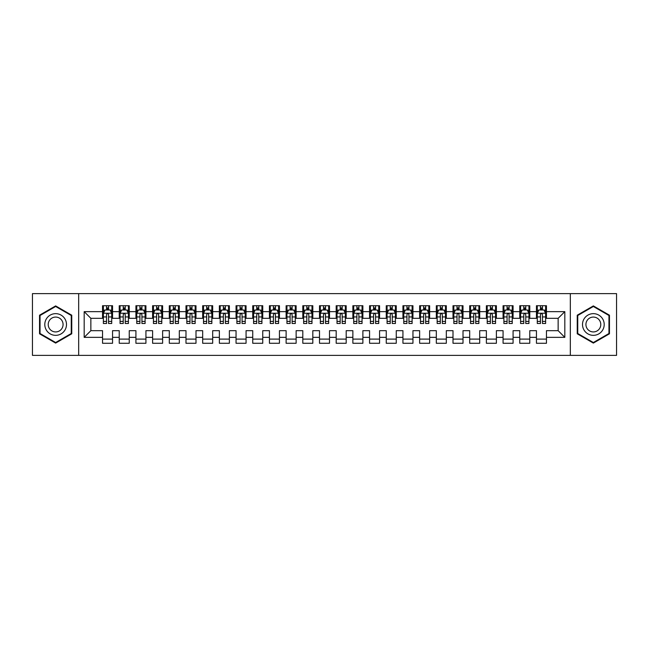 <?xml version="1.0" encoding="UTF-8"?>
<svg xmlns="http://www.w3.org/2000/svg" width="649" height="649" viewBox="0 0 649 649"><rect width="100%" height="100%" fill="white"/><g stroke="black" fill="none" stroke-linecap="round" stroke-linejoin="round"><path stroke-width="0.97" d="M570.325 355.376L616.55 355.376L616.55 293.624L570.325 293.624L570.325 355.376L78.675 355.376L78.675 293.624L32.45 293.624L32.45 355.376L78.675 355.376M570.325 293.624L78.675 293.624M84.183 337.35L84.183 311.65L102.542 311.65L102.542 318.326L90.86 318.326L90.86 330.674L84.183 337.35L102.542 337.35L102.542 343.272L112.553 343.272L112.553 337.35L119.229 337.35L119.229 343.272L129.24 343.272L129.24 337.35L135.917 337.35L135.917 343.272L145.936 343.272L145.936 337.35L152.604 337.35L152.604 343.272L162.623 343.272L162.623 337.35L169.3 337.35L169.3 343.272L179.311 343.272L179.311 337.35L185.987 337.35L185.987 343.272L195.998 343.272L195.998 337.35L202.675 337.35L202.675 343.272L212.685 343.272L212.685 337.35L219.362 337.35L219.362 343.272L229.373 343.272L229.373 337.35L236.049 337.35L236.049 343.272L246.06 343.272L246.06 337.35L252.737 337.35L252.737 343.272L262.756 343.272L262.756 337.35L269.424 337.35L269.424 343.272L279.443 343.272L279.443 337.35L286.12 337.35L286.12 343.272L296.131 343.272L296.131 337.35L302.807 337.35L302.807 343.272L312.818 343.272L312.818 337.35L319.495 337.35L319.495 343.272L329.505 343.272L329.505 337.35L336.182 337.35L336.182 343.272L346.193 343.272L346.193 337.35L352.869 337.35L352.869 343.272L362.88 343.272L362.88 337.35L369.557 337.35L369.557 343.272L379.576 343.272L379.576 337.35L386.244 337.35L386.244 343.272L396.263 343.272L396.263 337.35L402.94 337.35L402.94 343.272L412.951 343.272L412.951 337.35L419.627 337.35L419.627 343.272L429.638 343.272L429.638 337.35L436.315 337.35L436.315 343.272L446.325 343.272L446.325 337.35L453.002 337.35L453.002 343.272L463.013 343.272L463.013 337.35L469.689 337.35L469.689 343.272L479.7 343.272L479.7 337.35L486.377 337.35L486.377 343.272L496.396 343.272L496.396 337.35L503.064 337.35L503.064 343.272L513.083 343.272L513.083 337.35L519.76 337.35L519.76 343.272L529.771 343.272L529.771 337.35L536.447 337.35L536.447 343.272L546.458 343.272L546.458 330.674L558.14 330.674L558.14 318.326L546.458 318.326L546.458 311.65L564.817 311.65L564.817 337.35L546.458 337.35M546.458 311.65L546.458 305.728L536.447 305.728L536.447 311.65L529.771 311.65L529.771 305.728L519.76 305.728L519.76 311.65L513.083 311.65L513.083 305.728L503.064 305.728L503.064 311.65L496.396 311.65L496.396 305.728L486.377 305.728L486.377 311.65L479.7 311.65L479.7 305.728L469.689 305.728L469.689 311.65L463.013 311.65L463.013 305.728L453.002 305.728L453.002 311.65L446.325 311.65L446.325 305.728L436.315 305.728L436.315 311.65L429.638 311.65L429.638 305.728L419.627 305.728L419.627 311.65L412.951 311.65L412.951 305.728L402.94 305.728L402.94 311.65L396.263 311.65L396.263 305.728L386.244 305.728L386.244 311.65L379.576 311.65L379.576 305.728L369.557 305.728L369.557 311.65L362.88 311.65L362.88 305.728L352.869 305.728L352.869 311.65L346.193 311.65L346.193 305.728L336.182 305.728L336.182 311.65L329.505 311.65L329.505 305.728L319.495 305.728L319.495 311.65L312.818 311.65L312.818 305.728L302.807 305.728L302.807 311.65L296.131 311.65L296.131 305.728L286.12 305.728L286.12 311.65L279.443 311.65L279.443 305.728L269.424 305.728L269.424 311.65L262.756 311.65L262.756 305.728L252.737 305.728L252.737 311.65L246.06 311.65L246.06 305.728L236.049 305.728L236.049 311.65L229.373 311.65L229.373 305.728L219.362 305.728L219.362 311.65L212.685 311.65L212.685 305.728L202.675 305.728L202.675 311.65L195.998 311.65L195.998 305.728L185.987 305.728L185.987 311.65L179.311 311.65L179.311 305.728L169.3 305.728L169.3 311.65L162.623 311.65L162.623 305.728L152.604 305.728L152.604 311.65L145.936 311.65L145.936 305.728L135.917 305.728L135.917 311.65L129.24 311.65L129.24 305.728L119.229 305.728L119.229 311.65L112.553 311.65L112.553 305.728L102.542 305.728L102.542 311.65M529.771 337.35L529.771 330.674L536.447 330.674L536.447 337.35M564.817 311.65L558.14 318.326M513.083 337.35L513.083 330.674L519.76 330.674L519.76 337.35M536.447 311.65L536.447 318.326L529.771 318.326L529.771 311.65M496.396 337.35L496.396 330.674L503.064 330.674L503.064 337.35M519.76 311.65L519.76 318.326L513.083 318.326L513.083 311.65M479.7 337.35L479.7 330.674L486.377 330.674L486.377 337.35M503.064 311.65L503.064 318.326L496.396 318.326L496.396 311.65M463.013 337.35L463.013 330.674L469.689 330.674L469.689 337.35M486.377 311.65L486.377 318.326L479.7 318.326L479.7 311.65M446.325 337.35L446.325 330.674L453.002 330.674L453.002 337.35M469.689 311.65L469.689 318.326L463.013 318.326L463.013 311.65M429.638 337.35L429.638 330.674L436.315 330.674L436.315 337.35M453.002 311.65L453.002 318.326L446.325 318.326L446.325 311.65M412.951 337.35L412.951 330.674L419.627 330.674L419.627 337.35M436.315 311.65L436.315 318.326L429.638 318.326L429.638 311.65M396.263 337.35L396.263 330.674L402.94 330.674L402.94 337.35M419.627 311.65L419.627 318.326L412.951 318.326L412.951 311.65M379.576 337.35L379.576 330.674L386.244 330.674L386.244 337.35M402.94 311.65L402.94 318.326L396.263 318.326L396.263 311.65M362.88 337.35L362.88 330.674L369.557 330.674L369.557 337.35M386.244 311.65L386.244 318.326L379.576 318.326L379.576 311.65M346.193 337.35L346.193 330.674L352.869 330.674L352.869 337.35M369.557 311.65L369.557 318.326L362.88 318.326L362.88 311.65M329.505 337.35L329.505 330.674L336.182 330.674L336.182 337.35M352.869 311.65L352.869 318.326L346.193 318.326L346.193 311.65M312.818 337.35L312.818 330.674L319.495 330.674L319.495 337.35M336.182 311.65L336.182 318.326L329.505 318.326L329.505 311.65M296.131 337.35L296.131 330.674L302.807 330.674L302.807 337.35M319.495 311.65L319.495 318.326L312.818 318.326L312.818 311.65M279.443 337.35L279.443 330.674L286.12 330.674L286.12 337.35M302.807 311.65L302.807 318.326L296.131 318.326L296.131 311.65M262.756 337.35L262.756 330.674L269.424 330.674L269.424 337.35M286.12 311.65L286.12 318.326L279.443 318.326L279.443 311.65M246.06 337.35L246.06 330.674L252.737 330.674L252.737 337.35M269.424 311.65L269.424 318.326L262.756 318.326L262.756 311.65M229.373 337.35L229.373 330.674L236.049 330.674L236.049 337.35M252.737 311.65L252.737 318.326L246.06 318.326L246.06 311.65M212.685 337.35L212.685 330.674L219.362 330.674L219.362 337.35M236.049 311.65L236.049 318.326L229.373 318.326L229.373 311.65M195.998 337.35L195.998 330.674L202.675 330.674L202.675 337.35M219.362 311.65L219.362 318.326L212.685 318.326L212.685 311.65M179.311 337.35L179.311 330.674L185.987 330.674L185.987 337.35M202.675 311.65L202.675 318.326L195.998 318.326L195.998 311.65M162.623 337.35L162.623 330.674L169.3 330.674L169.3 337.35M185.987 311.65L185.987 318.326L179.311 318.326L179.311 311.65M145.936 337.35L145.936 330.674L152.604 330.674L152.604 337.35M169.3 311.65L169.3 318.326L162.623 318.326L162.623 311.65M129.24 337.35L129.24 330.674L135.917 330.674L135.917 337.35M152.604 311.65L152.604 318.326L145.936 318.326L145.936 311.65M112.553 337.35L112.553 330.674L119.229 330.674L119.229 337.35M135.917 311.65L135.917 318.326L129.24 318.326L129.24 311.65M90.86 330.674L102.542 330.674L102.542 337.35M119.229 311.65L119.229 318.326L112.553 318.326L112.553 311.65M536.447 309.898L537.283 309.898M545.622 309.898L546.458 309.898M519.76 309.898L520.587 309.898M528.935 309.898L529.771 309.898M503.064 309.898L503.9 309.898M512.248 309.898L513.083 309.898M486.377 309.898L487.212 309.898M495.56 309.898L496.396 309.898M469.689 309.898L470.525 309.898M478.873 309.898L479.7 309.898M453.002 309.898L453.838 309.898M462.177 309.898L463.013 309.898M436.315 309.898L437.15 309.898M445.49 309.898L446.325 309.898M419.627 309.898L420.463 309.898M428.802 309.898L429.638 309.898M402.94 309.898L403.767 309.898M412.115 309.898L412.951 309.898M386.244 309.898L387.08 309.898M395.428 309.898L396.263 309.898M369.557 309.898L370.392 309.898M378.74 309.898L379.576 309.898M352.869 309.898L353.705 309.898M362.053 309.898L362.88 309.898M336.182 309.898L337.018 309.898M345.357 309.898L346.193 309.898M319.495 309.898L320.33 309.898M328.67 309.898L329.505 309.898M302.807 309.898L303.643 309.898M311.982 309.898L312.818 309.898M286.12 309.898L286.947 309.898M295.295 309.898L296.131 309.898M269.424 309.898L270.26 309.898M278.608 309.898L279.443 309.898M252.737 309.898L253.572 309.898M261.92 309.898L262.756 309.898M236.049 309.898L236.885 309.898M245.233 309.898L246.06 309.898M219.362 309.898L220.198 309.898M228.537 309.898L229.373 309.898M202.675 309.898L203.51 309.898M211.85 309.898L212.685 309.898M185.987 309.898L186.823 309.898M195.162 309.898L195.998 309.898M169.3 309.898L170.127 309.898M178.475 309.898L179.311 309.898M152.604 309.898L153.44 309.898M161.788 309.898L162.623 309.898M135.917 309.898L136.752 309.898M145.1 309.898L145.936 309.898M119.229 309.898L120.065 309.898M128.413 309.898L129.24 309.898M102.542 309.898L103.378 309.898M111.717 309.898L112.553 309.898M102.542 339.103L112.553 339.103M119.229 339.103L129.24 339.103M135.917 339.103L145.936 339.103M152.604 339.103L162.623 339.103M169.3 339.103L179.311 339.103M185.987 339.103L195.998 339.103M202.675 339.103L212.685 339.103M219.362 339.103L229.373 339.103M236.049 339.103L246.06 339.103M252.737 339.103L262.756 339.103M269.424 339.103L279.443 339.103M286.12 339.103L296.131 339.103M302.807 339.103L312.818 339.103M319.495 339.103L329.505 339.103M336.182 339.103L346.193 339.103M352.869 339.103L362.88 339.103M369.557 339.103L379.576 339.103M386.244 339.103L396.263 339.103M402.94 339.103L412.951 339.103M419.627 339.103L429.638 339.103M436.315 339.103L446.325 339.103M453.002 339.103L463.013 339.103M469.689 339.103L479.7 339.103M486.377 339.103L496.396 339.103M503.064 339.103L513.083 339.103M519.76 339.103L529.771 339.103M536.447 339.103L546.458 339.103M84.183 311.65L90.86 318.326M558.14 330.674L564.817 337.35M71.755 315.203L55.644 305.906L39.54 315.203L39.54 333.797L55.644 343.094L71.755 333.797L71.755 315.203M577.245 315.203L577.245 333.797L593.356 343.094L609.46 333.797L609.46 315.203L593.356 305.906L577.245 315.203M108.553 307.894L106.55 307.894M111.717 321.409L108.553 321.409L108.553 323.502L111.717 323.502L111.717 313.321L110.054 309.979L105.049 309.979L103.378 313.321L103.378 323.502L106.55 323.502L106.55 321.409L103.378 321.409M103.378 313.321L103.378 305.728M111.717 313.321L111.717 305.728M106.55 309.979L106.55 305.728M108.553 305.728L108.553 309.979M108.553 321.409L108.553 314.57C107.88 313.28 107.215 313.28 106.55 314.57L106.55 321.409M108.553 309.898L106.55 309.898M125.241 307.894L123.237 307.894M128.413 321.409L125.241 321.409L125.241 323.502L128.413 323.502L128.413 313.321L126.742 309.979L121.736 309.979L120.065 313.321L120.065 323.502L123.237 323.502L123.237 321.409L120.065 321.409M120.065 313.321L120.065 305.728M128.413 313.321L128.413 305.728M123.237 309.979L123.237 305.728M125.241 305.728L125.241 309.979M125.241 321.409L125.241 314.57C124.576 313.28 123.902 313.28 123.237 314.57L123.237 321.409M125.241 309.898L123.237 309.898M141.928 307.894L139.924 307.894M145.1 321.409L141.928 321.409L141.928 323.502L145.1 323.502L145.1 313.321L143.429 309.979L138.424 309.979L136.752 313.321L136.752 323.502L139.924 323.502L139.924 321.409L136.752 321.409M136.752 313.321L136.752 305.728M145.1 313.321L145.1 305.728M139.924 309.979L139.924 305.728M141.928 305.728L141.928 309.979M141.928 321.409L141.928 314.57C141.263 313.28 140.59 313.28 139.924 314.57L139.924 321.409M141.928 309.898L139.924 309.898M65.038 319.073A10.846 10.846 0 0 0 50.224 315.106A10.846 10.846 0 0 0 46.249 329.927A10.846 10.846 0 0 0 61.071 333.894A10.846 10.846 0 0 0 65.038 319.073M62.077 320.784A7.423 7.423 0 0 0 51.936 318.067A7.423 7.423 0 0 0 49.219 328.216A7.423 7.423 0 0 0 59.359 330.933A7.423 7.423 0 0 0 62.077 320.784M55.644 342.518L40.043 333.505L40.043 315.495L55.644 306.482L71.252 315.495L71.252 333.505L55.644 342.518M602.751 319.073A10.846 10.846 0 0 0 587.929 315.106A10.846 10.846 0 0 0 583.962 329.927A10.846 10.846 0 0 0 598.776 333.894A10.846 10.846 0 0 0 602.751 319.073M599.781 320.784A7.423 7.423 0 0 0 589.641 318.067A7.423 7.423 0 0 0 586.923 328.216A7.423 7.423 0 0 0 597.064 330.933A7.423 7.423 0 0 0 599.781 320.784M593.356 342.518L577.748 333.505L577.748 315.495L593.356 306.482L608.957 315.495L608.957 333.505L593.356 342.518M158.616 307.894L156.612 307.894M161.788 321.409L158.616 321.409L158.616 323.502L161.788 323.502L161.788 313.321L160.116 309.979L155.111 309.979L153.44 313.321L153.44 323.502L156.612 323.502L156.612 321.409L153.44 321.409M153.44 313.321L153.44 305.728M161.788 313.321L161.788 305.728M156.612 309.979L156.612 305.728M158.616 305.728L158.616 309.979M158.616 321.409L158.616 314.57C157.95 313.28 157.285 313.28 156.612 314.57L156.612 321.409M158.616 309.898L156.612 309.898M175.303 307.894L173.299 307.894M178.475 321.409L175.303 321.409L175.303 323.502L178.475 323.502L178.475 313.321L176.804 309.979L171.798 309.979L170.127 313.321L170.127 323.502L173.299 323.502L173.299 321.409L170.127 321.409M170.127 313.321L170.127 305.728M178.475 313.321L178.475 305.728M173.299 309.979L173.299 305.728M175.303 305.728L175.303 309.979M175.303 321.409L175.303 314.57C174.638 313.28 173.973 313.28 173.299 314.57L173.299 321.409M175.303 309.898L173.299 309.898M191.99 307.894L189.987 307.894M195.162 321.409L191.99 321.409L191.99 323.502L195.162 323.502L195.162 313.321L193.491 309.979L188.486 309.979L186.823 313.321L186.823 323.502L189.987 323.502L189.987 321.409L186.823 321.409M186.823 313.321L186.823 305.728M195.162 313.321L195.162 305.728M189.987 309.979L189.987 305.728M191.99 305.728L191.99 309.979M191.99 321.409L191.99 314.57C191.325 313.28 190.66 313.28 189.987 314.57L189.987 321.409M191.99 309.898L189.987 309.898M208.678 307.894L206.682 307.894M211.85 321.409L208.678 321.409L208.678 323.502L211.85 323.502L211.85 313.321L210.187 309.979L205.173 309.979L203.51 313.321L203.51 323.502L206.682 323.502L206.682 321.409L203.51 321.409M203.51 313.321L203.51 305.728M211.85 313.321L211.85 305.728M206.682 309.979L206.682 305.728M208.678 305.728L208.678 309.979M208.678 321.409L208.678 314.57C208.013 313.28 207.347 313.28 206.682 314.57L206.682 321.409M208.678 309.898L206.682 309.898M225.373 307.894L223.37 307.894M228.537 321.409L225.373 321.409L225.373 323.502L228.537 323.502L228.537 313.321L226.874 309.979L221.869 309.979L220.198 313.321L220.198 323.502L223.37 323.502L223.37 321.409L220.198 321.409M220.198 313.321L220.198 305.728M228.537 313.321L228.537 305.728M223.37 309.979L223.37 305.728M225.373 305.728L225.373 309.979M225.373 321.409L225.373 314.57C224.7 313.28 224.035 313.28 223.37 314.57L223.37 321.409M225.373 309.898L223.37 309.898M242.061 307.894L240.057 307.894M245.233 321.409L242.061 321.409L242.061 323.502L245.233 323.502L245.233 313.321L243.562 309.979L238.556 309.979L236.885 313.321L236.885 323.502L240.057 323.502L240.057 321.409L236.885 321.409M236.885 313.321L236.885 305.728M245.233 313.321L245.233 305.728M240.057 309.979L240.057 305.728M242.061 305.728L242.061 309.979M242.061 321.409L242.061 314.57C241.396 313.28 240.722 313.28 240.057 314.57L240.057 321.409M242.061 309.898L240.057 309.898M258.748 307.894L256.744 307.894M261.92 321.409L258.748 321.409L258.748 323.502L261.92 323.502L261.92 313.321L260.249 309.979L255.244 309.979L253.572 313.321L253.572 323.502L256.744 323.502L256.744 321.409L253.572 321.409M253.572 313.321L253.572 305.728M261.92 313.321L261.92 305.728M256.744 309.979L256.744 305.728M258.748 305.728L258.748 309.979M258.748 321.409L258.748 314.57C258.083 313.28 257.41 313.28 256.744 314.57L256.744 321.409M258.748 309.898L256.744 309.898M275.436 307.894L273.432 307.894M278.608 321.409L275.436 321.409L275.436 323.502L278.608 323.502L278.608 313.321L276.936 309.979L271.931 309.979L270.26 313.321L270.26 323.502L273.432 323.502L273.432 321.409L270.26 321.409M270.26 313.321L270.26 305.728M278.608 313.321L278.608 305.728M273.432 309.979L273.432 305.728M275.436 305.728L275.436 309.979M275.436 321.409L275.436 314.57C274.77 313.28 274.105 313.28 273.432 314.57L273.432 321.409M275.436 309.898L273.432 309.898M292.123 307.894L290.119 307.894M295.295 321.409L292.123 321.409L292.123 323.502L295.295 323.502L295.295 313.321L293.624 309.979L288.618 309.979L286.947 313.321L286.947 323.502L290.119 323.502L290.119 321.409L286.947 321.409M286.947 313.321L286.947 305.728M295.295 313.321L295.295 305.728M290.119 309.979L290.119 305.728M292.123 305.728L292.123 309.979M292.123 321.409L292.123 314.57C291.458 313.28 290.793 313.28 290.119 314.57L290.119 321.409M292.123 309.898L290.119 309.898M308.81 307.894L306.807 307.894M311.982 321.409L308.81 321.409L308.81 323.502L311.982 323.502L311.982 313.321L310.311 309.979L305.306 309.979L303.643 313.321L303.643 323.502L306.807 323.502L306.807 321.409L303.643 321.409M303.643 313.321L303.643 305.728M311.982 313.321L311.982 305.728M306.807 309.979L306.807 305.728M308.81 305.728L308.81 309.979M308.81 321.409L308.81 314.57C308.145 313.28 307.48 313.28 306.807 314.57L306.807 321.409M308.81 309.898L306.807 309.898M325.498 307.894L323.502 307.894M328.67 321.409L325.498 321.409L325.498 323.502L328.67 323.502L328.67 313.321L327.007 309.979L321.993 309.979L320.33 313.321L320.33 323.502L323.502 323.502L323.502 321.409L320.33 321.409M320.33 313.321L320.33 305.728M328.67 313.321L328.67 305.728M323.502 309.979L323.502 305.728M325.498 305.728L325.498 309.979M325.498 321.409L325.498 314.57C324.833 313.28 324.167 313.28 323.502 314.57L323.502 321.409M325.498 309.898L323.502 309.898M342.193 307.894L340.19 307.894M345.357 321.409L342.193 321.409L342.193 323.502L345.357 323.502L345.357 313.321L343.694 309.979L338.689 309.979L337.018 313.321L337.018 323.502L340.19 323.502L340.19 321.409L337.018 321.409M337.018 313.321L337.018 305.728M345.357 313.321L345.357 305.728M340.19 309.979L340.19 305.728M342.193 305.728L342.193 309.979M342.193 321.409L342.193 314.57C341.52 313.28 340.855 313.28 340.19 314.57L340.19 321.409M342.193 309.898L340.19 309.898M358.881 307.894L356.877 307.894M362.053 321.409L358.881 321.409L358.881 323.502L362.053 323.502L362.053 313.321L360.382 309.979L355.376 309.979L353.705 313.321L353.705 323.502L356.877 323.502L356.877 321.409L353.705 321.409M353.705 313.321L353.705 305.728M362.053 313.321L362.053 305.728M356.877 309.979L356.877 305.728M358.881 305.728L358.881 309.979M358.881 321.409L358.881 314.57C358.216 313.28 357.542 313.28 356.877 314.57L356.877 321.409M358.881 309.898L356.877 309.898M375.568 307.894L373.564 307.894M378.74 321.409L375.568 321.409L375.568 323.502L378.74 323.502L378.74 313.321L377.069 309.979L372.064 309.979L370.392 313.321L370.392 323.502L373.564 323.502L373.564 321.409L370.392 321.409M370.392 313.321L370.392 305.728M378.74 313.321L378.74 305.728M373.564 309.979L373.564 305.728M375.568 305.728L375.568 309.979M375.568 321.409L375.568 314.57C374.903 313.28 374.23 313.28 373.564 314.57L373.564 321.409M375.568 309.898L373.564 309.898M392.256 307.894L390.252 307.894M395.428 321.409L392.256 321.409L392.256 323.502L395.428 323.502L395.428 313.321L393.756 309.979L388.751 309.979L387.08 313.321L387.08 323.502L390.252 323.502L390.252 321.409L387.08 321.409M387.08 313.321L387.08 305.728M395.428 313.321L395.428 305.728M390.252 309.979L390.252 305.728M392.256 305.728L392.256 309.979M392.256 321.409L392.256 314.57C391.59 313.28 390.925 313.28 390.252 314.57L390.252 321.409M392.256 309.898L390.252 309.898M408.943 307.894L406.939 307.894M412.115 321.409L408.943 321.409L408.943 323.502L412.115 323.502L412.115 313.321L410.444 309.979L405.438 309.979L403.767 313.321L403.767 323.502L406.939 323.502L406.939 321.409L403.767 321.409M403.767 313.321L403.767 305.728M412.115 313.321L412.115 305.728M406.939 309.979L406.939 305.728M408.943 305.728L408.943 309.979M408.943 321.409L408.943 314.57C408.278 313.28 407.613 313.28 406.939 314.57L406.939 321.409M408.943 309.898L406.939 309.898M425.63 307.894L423.627 307.894M428.802 321.409L425.63 321.409L425.63 323.502L428.802 323.502L428.802 313.321L427.131 309.979L422.126 309.979L420.463 313.321L420.463 323.502L423.627 323.502L423.627 321.409L420.463 321.409M420.463 313.321L420.463 305.728M428.802 313.321L428.802 305.728M423.627 309.979L423.627 305.728M425.63 305.728L425.63 309.979M425.63 321.409L425.63 314.57C424.965 313.28 424.3 313.28 423.627 314.57L423.627 321.409M425.63 309.898L423.627 309.898M442.318 307.894L440.322 307.894M445.49 321.409L442.318 321.409L442.318 323.502L445.49 323.502L445.49 313.321L443.827 309.979L438.813 309.979L437.15 313.321L437.15 323.502L440.322 323.502L440.322 321.409L437.15 321.409M437.15 313.321L437.15 305.728M445.49 313.321L445.49 305.728M440.322 309.979L440.322 305.728M442.318 305.728L442.318 309.979M442.318 321.409L442.318 314.57C441.653 313.28 440.987 313.28 440.322 314.57L440.322 321.409M442.318 309.898L440.322 309.898M459.013 307.894L457.01 307.894M462.177 321.409L459.013 321.409L459.013 323.502L462.177 323.502L462.177 313.321L460.514 309.979L455.509 309.979L453.838 313.321L453.838 323.502L457.01 323.502L457.01 321.409L453.838 321.409M453.838 313.321L453.838 305.728M462.177 313.321L462.177 305.728M457.01 309.979L457.01 305.728M459.013 305.728L459.013 309.979M459.013 321.409L459.013 314.57C458.34 313.28 457.675 313.28 457.01 314.57L457.01 321.409M459.013 309.898L457.01 309.898M475.701 307.894L473.697 307.894M478.873 321.409L475.701 321.409L475.701 323.502L478.873 323.502L478.873 313.321L477.202 309.979L472.196 309.979L470.525 313.321L470.525 323.502L473.697 323.502L473.697 321.409L470.525 321.409M470.525 313.321L470.525 305.728M478.873 313.321L478.873 305.728M473.697 309.979L473.697 305.728M475.701 305.728L475.701 309.979M475.701 321.409L475.701 314.57C475.036 313.28 474.362 313.28 473.697 314.57L473.697 321.409M475.701 309.898L473.697 309.898M492.388 307.894L490.384 307.894M495.56 321.409L492.388 321.409L492.388 323.502L495.56 323.502L495.56 313.321L493.889 309.979L488.884 309.979L487.212 313.321L487.212 323.502L490.384 323.502L490.384 321.409L487.212 321.409M487.212 313.321L487.212 305.728M495.56 313.321L495.56 305.728M490.384 309.979L490.384 305.728M492.388 305.728L492.388 309.979M492.388 321.409L492.388 314.57C491.723 313.28 491.05 313.28 490.384 314.57L490.384 321.409M492.388 309.898L490.384 309.898M509.076 307.894L507.072 307.894M512.248 321.409L509.076 321.409L509.076 323.502L512.248 323.502L512.248 313.321L510.576 309.979L505.571 309.979L503.9 313.321L503.9 323.502L507.072 323.502L507.072 321.409L503.9 321.409M503.9 313.321L503.9 305.728M512.248 313.321L512.248 305.728M507.072 309.979L507.072 305.728M509.076 305.728L509.076 309.979M509.076 321.409L509.076 314.57C508.41 313.28 507.745 313.28 507.072 314.57L507.072 321.409M509.076 309.898L507.072 309.898M525.763 307.894L523.759 307.894M528.935 321.409L525.763 321.409L525.763 323.502L528.935 323.502L528.935 313.321L527.264 309.979L522.258 309.979L520.587 313.321L520.587 323.502L523.759 323.502L523.759 321.409L520.587 321.409M520.587 313.321L520.587 305.728M528.935 313.321L528.935 305.728M523.759 309.979L523.759 305.728M525.763 305.728L525.763 309.979M525.763 321.409L525.763 314.57C525.098 313.28 524.433 313.28 523.759 314.57L523.759 321.409M525.763 309.898L523.759 309.898M542.45 307.894L540.447 307.894M545.622 321.409L542.45 321.409L542.45 323.502L545.622 323.502L545.622 313.321L543.951 309.979L538.946 309.979L537.283 313.321L537.283 323.502L540.447 323.502L540.447 321.409L537.283 321.409M537.283 313.321L537.283 305.728M545.622 313.321L545.622 305.728M540.447 309.979L540.447 305.728M542.45 305.728L542.45 309.979M542.45 321.409L542.45 314.57C541.785 313.28 541.12 313.28 540.447 314.57L540.447 321.409M542.45 309.898L540.447 309.898M111.677 313.232L103.418 313.232M103.378 310.181L104.943 310.181M110.152 310.181L111.717 310.181M106.55 316.931L103.378 316.931M111.717 316.931L108.553 316.931M108.553 308.956L106.55 308.956M128.364 313.232L120.106 313.232M120.065 310.181L121.631 310.181M126.839 310.181L128.413 310.181M123.237 316.931L120.065 316.931M128.413 316.931L125.241 316.931M125.241 308.956L123.237 308.956M145.06 313.232L136.793 313.232M136.752 310.181L138.326 310.181M143.526 310.181L145.1 310.181M139.924 316.931L136.752 316.931M145.1 316.931L141.928 316.931M141.928 308.956L139.924 308.956M161.747 313.232L153.48 313.232M153.44 310.181L155.014 310.181M160.214 310.181L161.788 310.181M156.612 316.931L153.44 316.931M161.788 316.931L158.616 316.931M158.616 308.956L156.612 308.956M178.434 313.232L170.176 313.232M170.127 310.181L171.701 310.181M176.909 310.181L178.475 310.181M173.299 316.931L170.127 316.931M178.475 316.931L175.303 316.931M175.303 308.956L173.299 308.956M195.122 313.232L186.863 313.232M186.823 310.181L188.388 310.181M193.597 310.181L195.162 310.181M189.987 316.931L186.823 316.931M195.162 316.931L191.99 316.931M191.99 308.956L189.987 308.956M211.809 313.232L203.551 313.232M203.51 310.181L205.076 310.181M210.284 310.181L211.85 310.181M206.682 316.931L203.51 316.931M211.85 316.931L208.678 316.931M208.678 308.956L206.682 308.956M228.497 313.232L220.238 313.232M220.198 310.181L221.763 310.181M226.972 310.181L228.537 310.181M223.37 316.931L220.198 316.931M228.537 316.931L225.373 316.931M225.373 308.956L223.37 308.956M245.184 313.232L236.926 313.232M236.885 310.181L238.451 310.181M243.659 310.181L245.233 310.181M240.057 316.931L236.885 316.931M245.233 316.931L242.061 316.931M242.061 308.956L240.057 308.956M261.88 313.232L253.613 313.232M253.572 310.181L255.146 310.181M260.346 310.181L261.92 310.181M256.744 316.931L253.572 316.931M261.92 316.931L258.748 316.931M258.748 308.956L256.744 308.956M278.567 313.232L270.3 313.232M270.26 310.181L271.834 310.181M277.034 310.181L278.608 310.181M273.432 316.931L270.26 316.931M278.608 316.931L275.436 316.931M275.436 308.956L273.432 308.956M295.254 313.232L286.996 313.232M286.947 310.181L288.521 310.181M293.729 310.181L295.295 310.181M290.119 316.931L286.947 316.931M295.295 316.931L292.123 316.931M292.123 308.956L290.119 308.956M311.942 313.232L303.683 313.232M303.643 310.181L305.208 310.181M310.417 310.181L311.982 310.181M306.807 316.931L303.643 316.931M311.982 316.931L308.81 316.931M308.81 308.956L306.807 308.956M328.629 313.232L320.371 313.232M320.33 310.181L321.896 310.181M327.104 310.181L328.67 310.181M323.502 316.931L320.33 316.931M328.67 316.931L325.498 316.931M325.498 308.956L323.502 308.956M345.317 313.232L337.058 313.232M337.018 310.181L338.583 310.181M343.792 310.181L345.357 310.181M340.19 316.931L337.018 316.931M345.357 316.931L342.193 316.931M342.193 308.956L340.19 308.956M362.004 313.232L353.746 313.232M353.705 310.181L355.271 310.181M360.479 310.181L362.053 310.181M356.877 316.931L353.705 316.931M362.053 316.931L358.881 316.931M358.881 308.956L356.877 308.956M378.7 313.232L370.433 313.232M370.392 310.181L371.966 310.181M377.166 310.181L378.74 310.181M373.564 316.931L370.392 316.931M378.74 316.931L375.568 316.931M375.568 308.956L373.564 308.956M395.387 313.232L387.12 313.232M387.08 310.181L388.654 310.181M393.854 310.181L395.428 310.181M390.252 316.931L387.08 316.931M395.428 316.931L392.256 316.931M392.256 308.956L390.252 308.956M412.074 313.232L403.816 313.232M403.767 310.181L405.341 310.181M410.549 310.181L412.115 310.181M406.939 316.931L403.767 316.931M412.115 316.931L408.943 316.931M408.943 308.956L406.939 308.956M428.762 313.232L420.503 313.232M420.463 310.181L422.028 310.181M427.237 310.181L428.802 310.181M423.627 316.931L420.463 316.931M428.802 316.931L425.63 316.931M425.63 308.956L423.627 308.956M445.449 313.232L437.191 313.232M437.15 310.181L438.716 310.181M443.924 310.181L445.49 310.181M440.322 316.931L437.15 316.931M445.49 316.931L442.318 316.931M442.318 308.956L440.322 308.956M462.137 313.232L453.878 313.232M453.838 310.181L455.403 310.181M460.612 310.181L462.177 310.181M457.01 316.931L453.838 316.931M462.177 316.931L459.013 316.931M459.013 308.956L457.01 308.956M478.824 313.232L470.566 313.232M470.525 310.181L472.091 310.181M477.299 310.181L478.873 310.181M473.697 316.931L470.525 316.931M478.873 316.931L475.701 316.931M475.701 308.956L473.697 308.956M495.52 313.232L487.253 313.232M487.212 310.181L488.786 310.181M493.986 310.181L495.56 310.181M490.384 316.931L487.212 316.931M495.56 316.931L492.388 316.931M492.388 308.956L490.384 308.956M512.207 313.232L503.94 313.232M503.9 310.181L505.474 310.181M510.674 310.181L512.248 310.181M507.072 316.931L503.9 316.931M512.248 316.931L509.076 316.931M509.076 308.956L507.072 308.956M528.894 313.232L520.636 313.232M520.587 310.181L522.161 310.181M527.369 310.181L528.935 310.181M523.759 316.931L520.587 316.931M528.935 316.931L525.763 316.931M525.763 308.956L523.759 308.956M545.582 313.232L537.323 313.232M537.283 310.181L538.848 310.181M544.057 310.181L545.622 310.181M540.447 316.931L537.283 316.931M545.622 316.931L542.45 316.931M542.45 308.956L540.447 308.956"/></g></svg>
